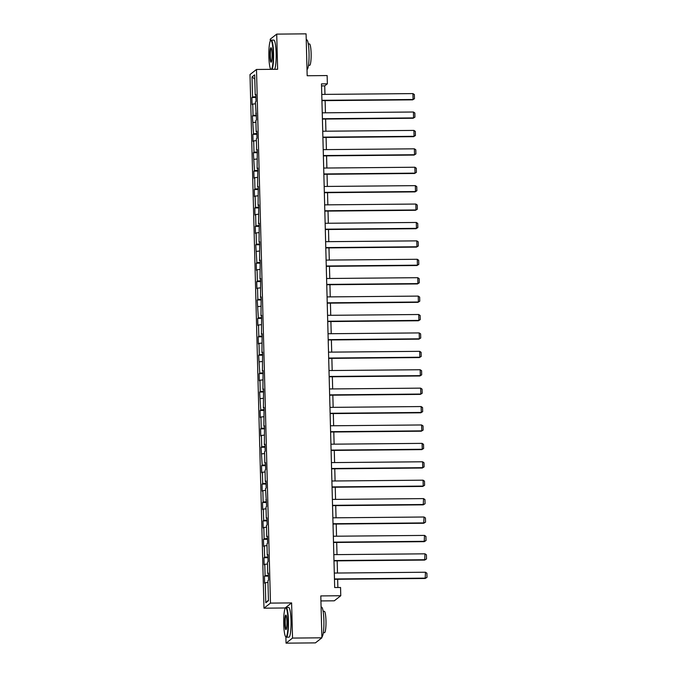 <?xml version="1.0" encoding="UTF-8"?>
<svg xmlns="http://www.w3.org/2000/svg" width="677" height="677" viewBox="0 0 677 677"><rect width="100%" height="100%" fill="white"/><g stroke="black" fill="none" stroke-linecap="round" stroke-linejoin="round"><path stroke-width="1.02" d="M320.932 600.931L334.277 600.812L340.768 595.743L340.556 587.484L334.683 587.534L321.49 83.88L327.363 83.821L327.143 75.562L307.18 75.739L306.08 33.85L276.715 34.112L270.225 39.19L270.275 41.069M285.88 636.888L286.041 643.15L315.406 642.888L321.897 637.81L292.532 638.081L291.609 602.911L270.47 603.105L263.979 608.174L285.119 607.98L285.135 608.454M270.47 603.105L256.49 69.469L249.999 74.546L263.979 608.174M286.041 643.15L292.532 638.081M252.013 76.941L252.546 97.006L251.903 97.505L252.089 104.588L252.724 104.089L253.029 115.412L252.386 115.911L253.503 133.826L252.868 134.325L253.054 141.4L253.689 140.901L253.985 152.232L253.35 152.731L254.467 170.638L253.833 171.146L254.019 178.22L254.654 177.721L254.95 189.052L254.315 189.552L254.501 196.635L255.136 196.127L255.432 207.458L254.797 207.957L254.984 215.041L255.618 214.541L255.914 225.873L255.28 226.372L255.466 233.447L256.101 232.947L256.397 244.279L255.762 244.778L256.879 262.684L256.245 263.184L256.422 270.267L257.065 269.768L257.362 281.099L256.727 281.598L256.905 288.681L257.548 288.174L257.844 299.505L257.201 300.004L258.326 317.911L257.683 318.418L257.869 325.493L258.512 324.994L258.809 336.325L258.165 336.824L258.352 343.908L258.995 343.408L259.291 354.731L258.648 355.23L259.773 373.145L259.13 373.645L259.316 380.719L259.96 380.22L260.256 391.551L259.613 392.051L260.738 409.957L260.095 410.465L260.281 417.54L260.924 417.04L261.22 428.372L260.577 428.871L260.763 435.954L261.407 435.446L261.703 446.778L261.06 447.277L262.185 465.192L261.542 465.691L261.728 472.766L262.371 472.267L262.668 483.598L262.024 484.097L262.211 491.18L262.854 490.681L263.15 502.004L262.507 502.503L262.693 509.586L263.336 509.087L263.632 520.418L262.989 520.918L263.175 528.001L263.818 527.493L264.115 538.824L263.471 539.324L263.658 546.407L264.301 545.907L264.597 557.239L263.954 557.738L264.14 564.813L264.783 564.313L265.079 575.645L264.436 576.144L264.622 583.227L265.266 582.728L265.79 602.784L268.456 600.702L267.931 580.638L268.566 580.138L268.38 573.064L267.745 573.563L267.449 562.232L268.084 561.732L267.897 554.649L267.263 555.148L266.966 543.826L267.601 543.318L267.415 536.243L266.78 536.743L266.484 525.411L267.119 524.912L266.933 517.829L266.298 518.337L266.002 507.005L266.636 506.506L265.519 488.591L266.154 488.092L265.976 481.017L265.333 481.516L265.037 470.185L265.672 469.686L265.494 462.603L264.851 463.102L264.555 451.779L265.189 451.28L265.012 444.197L264.368 444.696L264.529 425.782L263.886 426.29L264.047 407.376L263.404 407.876L263.565 388.97L262.921 389.47L263.082 370.556L262.439 371.055L262.6 352.15L261.957 352.649L262.117 333.744L261.474 334.243L261.635 315.33L260.992 315.829L261.153 296.924L260.51 297.423L260.67 278.509L260.027 279.009L260.188 260.103L259.545 260.603L259.706 241.697L259.063 242.197L259.223 223.283L258.58 223.782L258.741 204.877L258.098 205.376L258.259 186.463L257.615 186.97L257.776 168.057L257.133 168.556L257.294 149.651L256.651 150.15L256.355 138.819L256.998 138.32L256.811 131.236L256.177 131.736L255.872 120.413L256.515 119.914L255.398 101.999L256.033 101.499L255.847 94.425L255.212 94.924L254.687 74.859L252.013 76.941L254.789 79.014M268.397 573.639L267.745 573.563M265.079 575.645L268.439 575.272M264.783 564.313L267.491 564.017M267.914 555.233L267.263 555.148M264.597 557.239L267.957 556.866M264.301 545.907L267.009 545.611M267.432 536.827L266.78 536.743M264.115 538.824L267.474 538.46M263.818 527.493L266.526 527.197M266.95 518.413L266.298 518.337M263.632 520.418L266.992 520.046M263.336 509.087L266.044 508.791M266.467 500.007L265.816 499.922M263.15 502.004L266.51 501.64M262.854 490.681L265.562 490.385M265.985 481.601L265.333 481.516M262.668 483.598L266.027 483.226M262.371 472.267L265.079 471.971M265.502 463.186L264.851 463.102M262.185 465.192L265.545 464.82M261.889 453.861L264.597 453.565M265.02 444.781L264.368 444.696M261.703 446.778L265.062 446.414M261.407 435.446L264.115 435.15M264.538 426.366L263.886 426.29M261.22 428.372L264.58 427.999M260.924 417.04L263.632 416.744M264.055 407.96L263.404 407.876M260.738 409.957L264.106 409.593M260.442 398.635L263.15 398.338M263.573 389.554L262.921 389.47M260.256 391.551L263.624 391.188M259.96 380.22L262.668 379.924M263.099 371.14L262.439 371.055M259.773 373.145L263.141 372.773M259.477 361.814L262.194 361.518M262.617 352.734L261.957 352.649M259.291 354.731L262.659 354.367M258.995 343.408L261.711 343.112M262.134 334.32L261.474 334.243M258.809 336.325L262.177 335.953M258.512 324.994L261.229 324.698M261.652 315.914L260.992 315.829M258.326 317.911L261.694 317.547M258.03 306.588L260.747 306.292M261.17 297.508L260.51 297.423M257.844 299.505L261.212 299.141M257.548 288.174L260.264 287.877M260.687 279.093L260.027 279.009M257.362 281.099L260.73 280.727M257.065 269.768L259.782 269.471M260.205 260.687L259.545 260.603M256.879 262.684L260.247 262.321M256.583 251.362L259.299 251.065M259.723 242.281L259.063 242.197M256.397 244.279L259.765 243.906M256.101 232.947L258.817 232.651M259.24 223.867L258.58 223.782M255.914 225.873L259.283 225.5M255.618 214.541L258.335 214.245M258.758 205.461L258.098 205.376M255.432 207.458L258.8 207.094M255.136 196.127L257.852 195.831M258.275 187.047L257.615 186.97M254.95 189.052L258.318 188.68M254.654 177.721L257.37 177.425M257.793 168.641L257.133 168.556M254.467 170.638L257.835 170.274M254.171 159.315L256.888 159.019M257.311 150.235L256.651 150.15M253.985 152.232L257.353 151.868M253.689 140.901L256.405 140.604M256.828 131.82L256.177 131.736M253.503 133.826L256.871 133.454M253.206 122.495L255.923 122.198M256.346 113.414L255.694 113.33M253.029 115.412L256.388 115.048M252.724 104.089L255.441 103.784M255.864 95L255.212 94.924M252.546 97.006L255.906 96.633M340.768 595.743L320.796 595.921L321.897 637.81M256.49 69.469L277.638 69.282L276.715 34.112M324.952 94.391L324.732 85.877L327.363 83.821M337.865 587.501L337.654 579.267M337.493 573.03L337.171 560.861M337.011 554.615L336.689 542.446M336.528 536.209L336.207 524.04M336.046 517.803L335.724 505.626M335.564 499.389L335.242 487.22M335.081 480.983L334.76 468.814M334.599 462.569L334.277 450.4M334.116 444.163L333.795 431.994M333.634 425.757L333.312 413.588M333.152 407.342L332.83 395.173M332.669 388.936L332.348 376.767M332.187 370.531L331.865 358.353M331.705 352.116L331.383 339.947M331.222 333.71L330.901 321.541M330.74 315.296L330.418 303.127M330.258 296.89L329.936 284.721M329.775 278.484L329.454 266.306M329.293 260.07L328.971 247.9M328.81 241.664L328.497 229.495M328.328 223.249L328.015 211.08M327.846 204.843L327.533 192.674M327.363 186.437L327.05 174.268M326.881 168.023L326.568 155.854M326.399 149.617L326.086 137.448M325.916 131.211L325.603 119.034M325.434 112.797L325.121 100.628M265.79 602.784L268.439 600.118M265.266 582.728L267.974 582.432M321.541 85.911L324.732 85.877M251.903 97.505L255.931 97.471M252.386 115.911L256.414 115.877M252.868 134.325L256.896 134.283M253.35 152.731L257.378 152.697M253.833 171.146L257.861 171.103M254.315 189.552L258.343 189.518M254.797 207.957L258.817 207.924M255.28 226.372L259.299 226.33M255.762 244.778L259.782 244.744M256.245 263.184L260.264 263.15M256.727 281.598L260.747 281.564M257.201 300.004L261.229 299.97M257.683 318.418L261.711 318.376M258.165 336.824L262.194 336.791M258.648 355.23L262.676 355.197M259.13 373.645L263.158 373.602M259.613 392.051L263.641 392.017M260.095 410.465L264.123 410.423M260.577 428.871L264.605 428.837M261.06 447.277L265.088 447.243M261.542 465.691L265.57 465.649M262.024 484.097L266.053 484.063M262.507 502.503L266.535 502.469M262.989 520.918L267.017 520.884M263.471 539.324L267.5 539.29M263.954 557.738L267.982 557.696M264.436 576.144L268.464 576.11M291.609 602.911L285.119 607.98M321.77 94.416L412.936 93.595L413.088 99.494L412.648 99.841L414.459 98.698L413.088 99.494L321.922 100.314M321.93 100.653L412.648 99.841M412.936 93.595L414.358 94.568L414.459 98.698M271.426 69.333A14.496 2.166 -90.5 0 0 273.153 53.297A14.496 2.166 -90.5 0 0 270.555 40.645A14.496 2.166 -90.5 0 0 268.871 56.64A14.496 2.166 -90.5 0 0 270.817 69.299A14.496 2.166 -90.5 0 0 270.859 69.342L270.817 69.299M270.555 40.645L270.893 40.29A14.852 2.226 89.5 0 1 271.232 40.112A14.852 2.226 89.5 0 1 273.559 53.255A14.852 2.226 89.5 0 1 272.052 69.333M272.086 54.135A7.244 1.083 89.5 0 1 271.24 62.132A7.244 1.083 89.5 0 1 269.945 55.802A7.244 1.083 89.5 0 1 271.113 47.805A7.244 1.083 89.5 0 1 272.086 54.135M271.291 48.075A6.888 1.032 -90.5 0 0 270.351 55.759A6.888 1.032 -90.5 0 0 271.409 61.852M306.241 39.799L306.706 39.799A14.852 2.226 89.5 0 1 309.034 52.933A14.852 2.226 89.5 0 1 307.011 69.494M308.289 43.937L309.448 43.929A10.697 1.599 89.5 0 1 311.124 53.39A10.697 1.599 89.5 0 1 309.634 65.314L308.475 65.322M271.232 40.112L273.813 40.095A14.852 2.226 89.5 0 1 276.14 53.229A14.852 2.226 89.5 0 1 274.642 69.308M288.013 620.674A14.496 2.166 -90.5 0 0 285.415 608.022A14.496 2.166 -90.5 0 0 283.731 624.025A14.496 2.166 -90.5 0 0 285.669 636.676A14.496 2.166 -90.5 0 0 288.013 620.674M285.415 608.022L285.753 607.667A14.852 2.226 89.5 0 1 286.092 607.497A14.852 2.226 89.5 0 1 288.419 620.631A14.852 2.226 89.5 0 1 286.354 637.192A14.852 2.226 89.5 0 1 286.016 637.032L285.669 636.676M286.938 621.511A7.244 1.083 89.5 0 1 286.1 629.508A7.244 1.083 89.5 0 1 284.797 623.187A7.244 1.083 89.5 0 1 285.973 615.181A7.244 1.083 89.5 0 1 286.938 621.511M286.143 615.461A6.888 1.032 -90.5 0 0 285.203 623.145A6.888 1.032 -90.5 0 0 286.269 629.238M321.093 607.184L321.567 607.176A14.852 2.226 89.5 0 1 323.885 620.31A14.852 2.226 89.5 0 1 321.871 636.871M323.141 611.323L324.3 611.314A10.697 1.599 89.5 0 1 325.975 620.767A10.697 1.599 89.5 0 1 324.495 632.69L323.335 632.707M286.092 607.497L288.673 607.472A14.852 2.226 89.5 0 1 291 620.606A14.852 2.226 89.5 0 1 288.944 637.175L286.354 637.192M322.252 112.831L413.419 112.01L413.571 117.908L413.131 118.247L414.942 117.113L413.571 117.908L322.404 118.729M322.413 119.067L413.131 118.247M413.419 112.01L414.84 112.983L414.942 117.113M322.734 131.236L413.901 130.416L414.053 136.314L413.613 136.661L415.424 135.518L414.053 136.314L322.887 137.135M322.895 137.473L413.613 136.661M413.901 130.416L415.323 131.389L415.424 135.518M323.217 149.642L414.383 148.822L414.536 154.728L414.096 155.067L415.906 153.924L414.536 154.728L323.369 155.549M323.378 155.888L414.096 155.067M414.383 148.822L415.805 149.795L415.906 153.924M323.691 168.057L414.866 167.236L415.018 173.134L414.578 173.473L416.389 172.339L415.018 173.134L323.851 173.955M323.86 174.294L414.578 173.473M414.866 167.236L416.287 168.209L416.389 172.339M324.173 186.463L415.348 185.642L415.5 191.54L415.06 191.887L416.871 190.745L415.5 191.54L324.334 192.361M324.342 192.7L415.06 191.887M415.348 185.642L416.761 186.615L416.871 190.745M324.655 204.869L415.83 204.048L415.983 209.955L415.543 210.293L417.354 209.159L415.983 209.955L324.816 210.775M324.825 211.114L415.543 210.293M415.83 204.048L417.244 205.029L417.354 209.159M325.138 223.283L416.313 222.462L416.465 228.361L416.025 228.708L417.836 227.565L416.465 228.361L325.298 229.181M325.307 229.52L416.025 228.708M416.313 222.462L417.726 223.435L417.836 227.565M325.62 241.689L416.795 240.868L416.947 246.767L416.507 247.113L418.318 245.971L416.947 246.767L325.781 247.587M325.789 247.926L416.507 247.113M416.795 240.868L418.208 241.841L418.318 245.971M326.102 260.103L417.277 259.283L417.43 265.181L416.99 265.519L418.801 264.385L417.43 265.181L326.263 266.002M326.272 266.34L416.99 265.519M417.277 259.283L418.691 260.256L418.801 264.385M326.585 278.509L417.76 277.688L417.912 283.587L417.472 283.934L419.283 282.791L417.912 283.587L326.746 284.408M326.754 284.746L417.472 283.934M417.76 277.688L419.173 278.662L419.283 282.791M327.067 296.915L418.242 296.094L418.394 302.001L417.954 302.34L419.765 301.206L418.394 302.001L327.228 302.822M327.236 303.161L417.954 302.34M418.242 296.094L419.655 297.076L419.765 301.206M327.55 315.33L418.724 314.509L418.877 320.407L418.437 320.754L420.248 319.612L418.877 320.407L327.702 321.228M327.719 321.567L418.437 320.754M418.724 314.509L420.138 315.482L420.248 319.612M328.032 333.736L419.207 332.915L419.359 338.813L418.919 339.16L420.73 338.018L419.359 338.813L328.184 339.634M328.193 339.972L418.919 339.16M419.207 332.915L420.62 333.888L420.73 338.018M328.514 352.15L419.689 351.329L419.842 357.228L419.401 357.566L421.212 356.432L419.842 357.228L328.667 358.048M328.675 358.387L419.401 357.566M419.689 351.329L421.102 352.302L421.212 356.432M328.997 370.556L420.163 369.735L420.324 375.633L419.884 375.98L421.695 374.838L420.324 375.633L329.149 376.454M329.157 376.793L419.884 375.98M420.163 369.735L421.585 370.708L421.695 374.838M329.479 388.962L420.645 388.141L420.806 394.048L420.366 394.386L422.177 393.252L420.806 394.048L329.631 394.869M329.64 395.207L420.366 394.386M420.645 388.141L422.067 389.114L422.177 393.252M329.961 407.376L421.128 406.555L421.289 412.454L420.849 412.792L422.66 411.658L421.289 412.454L330.114 413.275M330.122 413.613L420.849 412.792M421.128 406.555L422.55 407.529L422.66 411.658M330.444 425.782L421.61 424.961L421.771 430.86L421.331 431.207L423.142 430.064L421.771 430.86L330.596 431.681M330.604 432.019L421.331 431.207M421.61 424.961L423.032 425.935L423.142 430.064M330.926 444.188L422.093 443.367L422.253 449.274L421.813 449.613L423.624 448.479L422.253 449.274L331.078 450.095M331.087 450.433L421.813 449.613M422.093 443.367L423.514 444.349L423.624 448.479M331.408 462.603L422.575 461.782L422.736 467.68L422.296 468.027L424.107 466.885L422.736 467.68L331.561 468.501M331.569 468.839L422.296 468.027M422.575 461.782L423.997 462.755L424.107 466.885M331.891 481.008L423.057 480.188L423.218 486.086L422.778 486.433L424.589 485.291L423.218 486.086L332.043 486.907M332.052 487.245L422.778 486.433M423.057 480.188L424.479 481.161L424.589 485.291M332.373 499.423L423.54 498.602L423.26 504.839L425.071 503.705L423.692 504.5L332.525 505.321M332.534 505.66L423.26 504.839M423.54 498.602L424.961 499.575L425.071 503.705M332.856 517.829L424.022 517.008L423.743 523.253L425.554 522.111L424.174 522.906L333.008 523.727M333.016 524.066L423.743 523.253M424.022 517.008L425.444 517.981L425.554 522.111M333.338 536.235L424.504 535.414L424.225 541.659L426.036 540.525L424.657 541.321L333.49 542.142M333.499 542.48L424.225 541.659M424.504 535.414L425.926 536.396L426.036 540.525M333.82 554.649L424.987 553.828L424.707 560.074L426.518 558.931L425.139 559.727L333.973 560.548M333.981 560.886L424.707 560.074M424.987 553.828L426.408 554.802L426.518 558.931M334.303 573.055L425.469 572.234L425.19 578.48L427.001 577.337L425.621 578.133L334.455 578.953M334.463 579.292L425.19 578.48M425.469 572.234L426.891 573.207L427.001 577.337"/></g></svg>
